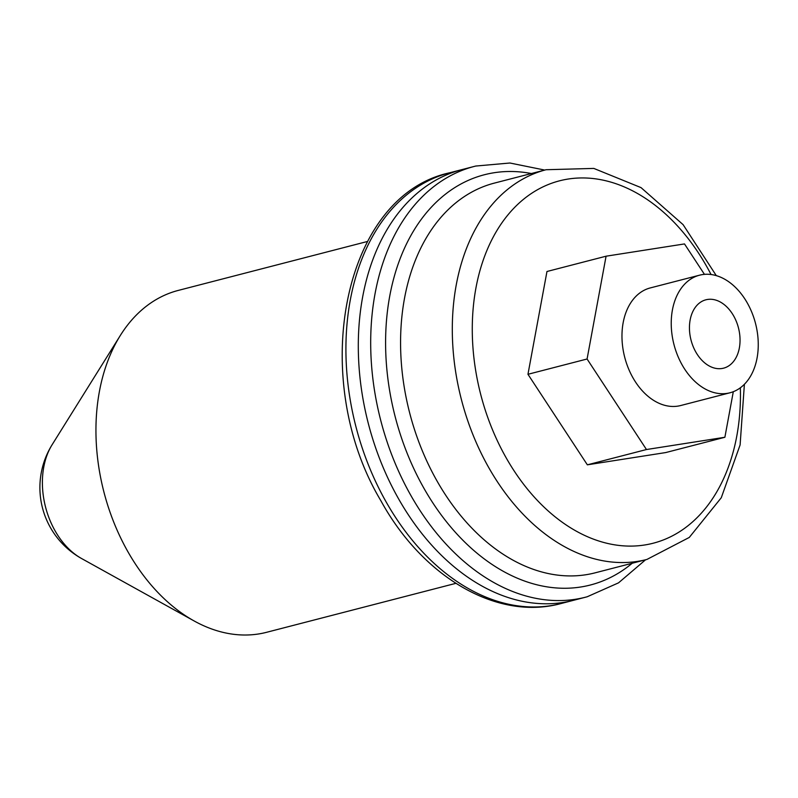 <?xml version="1.0" encoding="UTF-8"?>
<svg xmlns="http://www.w3.org/2000/svg" width="798" height="798" viewBox="0 0 798 798"><rect width="100%" height="100%" fill="white"/><g stroke="black" fill="none" stroke-linecap="round" stroke-linejoin="round"><path stroke-width="1.2" d="M645.572 559.787L618.53 582.849L587.198 596.764A222.462 154.253 -104.5 0 1 585.802 597.133L573.413 600.335A222.462 154.253 -104.5 0 1 364.905 408.875A222.462 154.253 -104.5 0 1 461.962 169.605A222.462 154.253 75.5 0 0 364.905 408.875A222.462 154.253 75.5 0 0 573.413 600.335L561.024 603.547A222.462 154.253 -104.5 0 1 355.968 426.82A222.462 154.253 -104.5 0 1 449.573 172.807L474.351 166.403A222.462 154.253 -104.5 0 1 475.758 166.044L509.902 163.011L544.745 170.074M724.883 437.264L665.761 452.556L587.358 464.825L527.957 374.292L546.969 271.5L606.081 256.198L587.079 359L646.47 449.533L724.883 437.264L733.302 391.698M738.998 330.192A35.312 24.489 -104.5 0 1 723.587 368.167A35.312 24.489 -104.5 0 1 691.038 340.118A35.312 24.489 -104.5 0 1 705.901 299.799A35.312 24.489 -104.5 0 1 738.998 330.192M756.454 327.459A60.738 42.114 75.5 0 0 699.537 275.19A60.738 42.114 75.5 0 0 673.971 344.536A60.738 42.114 75.5 0 0 729.961 392.786A60.738 42.114 75.5 0 0 756.454 327.459M729.961 392.786L680.694 405.534A60.738 42.114 -104.5 0 1 624.714 357.285A60.738 42.114 -104.5 0 1 650.27 287.928L699.537 275.19M704.444 274.352L684.494 243.929L606.081 256.198M587.358 464.825L646.47 449.533M527.957 374.292L587.079 359M266.951 632.216A176.558 122.423 -104.5 0 1 194.193 620.984A176.558 122.423 -104.5 0 1 101.186 480.336A176.558 122.423 -104.5 0 1 120.328 335.469A176.558 122.423 -104.5 0 1 178.503 290.362M194.193 620.984L81.526 558.5A70.334 48.768 -104.5 0 1 81.197 558.311A70.334 48.768 -104.5 0 1 44.479 502.471A70.334 48.768 -104.5 0 1 51.9 445.084A70.334 48.768 -104.5 0 1 52.099 444.755L120.328 335.469M455.838 583.348L266.662 632.285A176.558 122.423 -104.5 0 1 103.92 492.027A176.558 122.423 -104.5 0 1 178.213 290.432L367.389 241.495M585.802 597.133A222.462 154.253 -104.5 0 1 377.294 405.663A222.462 154.253 -104.5 0 1 474.351 166.403M740.354 387.788A187.151 129.765 -104.5 0 1 628.275 546.081A187.151 129.765 -104.5 0 1 477.832 382.132A187.151 129.765 -104.5 0 1 544.196 186.303A187.151 129.765 -104.5 0 1 711.048 274.512M744.394 384.277L740.105 444.935L721.272 497.743L689.282 537.433L646.929 559.438A201.276 139.56 -104.5 0 1 458.281 386.202A201.276 139.56 -104.5 0 1 546.091 169.725L593.802 168.418L641.033 187.62L683.108 224.657L716.285 275.619M646.929 559.438L595.198 572.814A201.276 139.56 -104.5 0 1 406.551 399.589A201.276 139.56 -104.5 0 1 494.371 183.101L546.091 169.725M632.216 563.238A211.869 146.912 -104.5 0 1 391.888 402.641A211.869 146.912 -104.5 0 1 531.388 173.525M561.024 603.547C496.735 621.113 422.431 576.665 380.836 500.655C308.078 379.01 342.073 196.029 449.573 172.807M51.9 445.084A81.216 81.216 0 0 0 81.197 558.311"/></g></svg>
